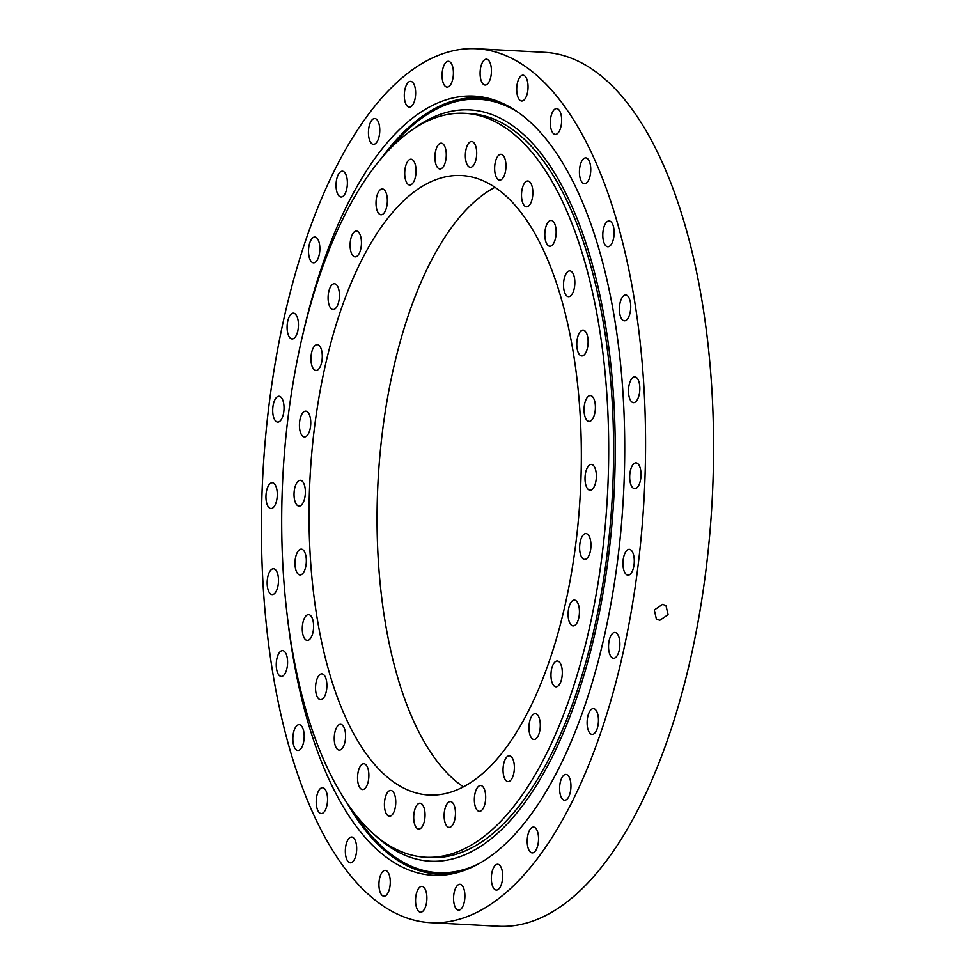 <?xml version="1.0" encoding="UTF-8"?>
<svg xmlns="http://www.w3.org/2000/svg" width="975" height="975" viewBox="0 0 975 975"><rect width="100%" height="100%" fill="white"/><g stroke="black" fill="none" stroke-linecap="round" stroke-linejoin="round"><path stroke-width="1.46" d="M659.795 620.283L668.094 614.689L665.962 605.536L662.549 604.378L654.31 609.997L656.394 619.125L659.795 620.283M287.796 620.319A390.122 170.259 -87 0 0 455.24 873.149A390.122 170.259 -87 0 0 458.884 872.174A390.122 170.259 -87 0 0 623.72 490.51A390.122 170.259 -87 0 0 495.946 100.596A390.122 170.259 -87 0 0 448.098 99.243A390.122 170.259 -87 0 0 302.859 334.437M498.347 101.498A388.635 169.613 -87 0 0 453.095 100.973A388.635 169.613 -87 0 0 380.798 159.096M522.551 100.925A12.919 5.643 -87 0 0 528.048 87.433A12.919 5.643 -87 0 0 523.063 75.209A12.919 5.643 -87 0 0 522.198 75.319A12.919 5.643 -87 0 0 516.713 88.798A12.919 5.643 -87 0 0 521.698 101.022A12.919 5.643 -87 0 0 522.551 100.925M556.152 134.294A12.919 5.643 -87 0 0 561.649 120.815A12.919 5.643 -87 0 0 556.652 108.591A12.919 5.643 -87 0 0 555.799 108.688A12.919 5.643 -87 0 0 550.314 122.167A12.919 5.643 -87 0 0 555.299 134.404A12.919 5.643 -87 0 0 556.152 134.294M585.28 183.592A12.919 5.643 -87 0 0 590.765 170.101A12.919 5.643 -87 0 0 585.78 157.877A12.919 5.643 -87 0 0 584.915 157.987A12.919 5.643 -87 0 0 579.43 171.466A12.919 5.643 -87 0 0 584.415 183.69A12.919 5.643 -87 0 0 585.28 183.592M608.644 246.651A12.919 5.643 -87 0 0 614.14 233.159A12.919 5.643 -87 0 0 609.143 220.935A12.919 5.643 -87 0 0 608.29 221.045A12.919 5.643 -87 0 0 602.794 234.524A12.919 5.643 -87 0 0 607.791 246.748A12.919 5.643 -87 0 0 608.644 246.651M625.243 320.714A12.919 5.643 -87 0 0 630.727 307.223A12.919 5.643 -87 0 0 625.743 294.998A12.919 5.643 -87 0 0 624.878 295.108A12.919 5.643 -87 0 0 619.393 308.587A12.919 5.643 -87 0 0 624.378 320.812A12.919 5.643 -87 0 0 625.243 320.714M634.335 402.541A12.919 5.643 -87 0 0 639.832 389.062A12.919 5.643 -87 0 0 634.835 376.837A12.919 5.643 -87 0 0 633.982 376.935A12.919 5.643 -87 0 0 628.497 390.427A12.919 5.643 -87 0 0 633.482 402.651A12.919 5.643 -87 0 0 634.335 402.541M635.542 488.572A12.919 5.643 -87 0 0 641.026 475.093A12.919 5.643 -87 0 0 636.041 462.869A12.919 5.643 -87 0 0 635.188 462.967A12.919 5.643 -87 0 0 629.692 476.458A12.919 5.643 -87 0 0 634.676 488.682A12.919 5.643 -87 0 0 635.542 488.572M628.79 575.043A12.919 5.643 -87 0 0 634.286 561.551A12.919 5.643 -87 0 0 629.289 549.327A12.919 5.643 -87 0 0 628.436 549.437A12.919 5.643 -87 0 0 622.952 562.916A12.919 5.643 -87 0 0 627.937 575.14A12.919 5.643 -87 0 0 628.79 575.043M614.396 658.162A12.919 5.643 -87 0 0 619.881 644.67A12.919 5.643 -87 0 0 614.896 632.446A12.919 5.643 -87 0 0 614.031 632.556A12.919 5.643 -87 0 0 608.546 646.035A12.919 5.643 -87 0 0 613.531 658.259A12.919 5.643 -87 0 0 614.396 658.162M592.971 734.297A12.919 5.643 -87 0 0 598.455 720.818A12.919 5.643 -87 0 0 593.47 708.593A12.919 5.643 -87 0 0 592.605 708.691A12.919 5.643 -87 0 0 587.121 722.182A12.919 5.643 -87 0 0 592.105 734.407A12.919 5.643 -87 0 0 592.971 734.297M565.451 800.134A12.919 5.643 -87 0 0 570.948 786.654A12.919 5.643 -87 0 0 565.951 774.43A12.919 5.643 -87 0 0 565.098 774.528A12.919 5.643 -87 0 0 559.601 788.019A12.919 5.643 -87 0 0 564.598 800.243A12.919 5.643 -87 0 0 565.451 800.134M533.057 852.796A12.919 5.643 -87 0 0 538.541 839.304A12.919 5.643 -87 0 0 533.557 827.08A12.919 5.643 -87 0 0 532.703 827.19A12.919 5.643 -87 0 0 527.207 840.669A12.919 5.643 -87 0 0 532.192 852.893A12.919 5.643 -87 0 0 533.057 852.796M497.189 889.968A12.919 5.643 -87 0 0 502.673 876.476A12.919 5.643 -87 0 0 497.689 864.252A12.919 5.643 -87 0 0 496.836 864.362A12.919 5.643 -87 0 0 491.339 877.841A12.919 5.643 -87 0 0 496.324 890.065A12.919 5.643 -87 0 0 497.189 889.968M459.42 910.028A12.919 5.643 -87 0 0 464.904 896.537A12.919 5.643 -87 0 0 459.92 884.313A12.919 5.643 -87 0 0 459.067 884.422A12.919 5.643 -87 0 0 453.57 897.902A12.919 5.643 -87 0 0 458.555 910.126A12.919 5.643 -87 0 0 459.42 910.028M421.395 912.1A12.919 5.643 -87 0 0 426.892 898.621A12.919 5.643 -87 0 0 421.895 886.397A12.919 5.643 -87 0 0 421.042 886.494A12.919 5.643 -87 0 0 415.557 899.986A12.919 5.643 -87 0 0 420.542 912.21A12.919 5.643 -87 0 0 421.395 912.1M384.784 896.098A12.919 5.643 -87 0 0 390.28 882.619A12.919 5.643 -87 0 0 385.283 870.395A12.919 5.643 -87 0 0 384.43 870.492A12.919 5.643 -87 0 0 378.946 883.984A12.919 5.643 -87 0 0 383.931 896.208A12.919 5.643 -87 0 0 384.784 896.098M351.183 862.729A12.919 5.643 -87 0 0 356.679 849.237A12.919 5.643 -87 0 0 351.695 837.013A12.919 5.643 -87 0 0 350.829 837.123A12.919 5.643 -87 0 0 345.345 850.602A12.919 5.643 -87 0 0 350.33 862.826A12.919 5.643 -87 0 0 351.183 862.729M322.067 813.43A12.919 5.643 -87 0 0 327.551 799.951A12.919 5.643 -87 0 0 322.567 787.727A12.919 5.643 -87 0 0 321.713 787.824A12.919 5.643 -87 0 0 316.217 801.316A12.919 5.643 -87 0 0 321.214 813.54A12.919 5.643 -87 0 0 322.067 813.43M298.703 750.372A12.919 5.643 -87 0 0 304.188 736.893A12.919 5.643 -87 0 0 299.203 724.669A12.919 5.643 -87 0 0 298.338 724.766A12.919 5.643 -87 0 0 292.853 738.258A12.919 5.643 -87 0 0 297.838 750.482A12.919 5.643 -87 0 0 298.703 750.372M282.104 676.309A12.919 5.643 -87 0 0 287.588 662.829A12.919 5.643 -87 0 0 282.604 650.605A12.919 5.643 -87 0 0 281.751 650.703A12.919 5.643 -87 0 0 276.254 664.194A12.919 5.643 -87 0 0 281.239 676.418A12.919 5.643 -87 0 0 282.104 676.309M273 594.482A12.919 5.643 -87 0 0 278.497 580.99A12.919 5.643 -87 0 0 273.512 568.766A12.919 5.643 -87 0 0 272.647 568.876A12.919 5.643 -87 0 0 267.162 582.355A12.919 5.643 -87 0 0 272.147 594.579A12.919 5.643 -87 0 0 273 594.482M271.806 508.45A12.919 5.643 -87 0 0 277.29 494.959A12.919 5.643 -87 0 0 272.305 482.735A12.919 5.643 -87 0 0 271.452 482.844A12.919 5.643 -87 0 0 265.956 496.324A12.919 5.643 -87 0 0 270.94 508.548A12.919 5.643 -87 0 0 271.806 508.45M278.558 421.98A12.919 5.643 -87 0 0 284.042 408.501A12.919 5.643 -87 0 0 279.057 396.277A12.919 5.643 -87 0 0 278.192 396.374A12.919 5.643 -87 0 0 272.707 409.866A12.919 5.643 -87 0 0 277.692 422.09A12.919 5.643 -87 0 0 278.558 421.98M292.951 338.861A12.919 5.643 -87 0 0 298.447 325.382A12.919 5.643 -87 0 0 293.451 313.158A12.919 5.643 -87 0 0 292.598 313.255A12.919 5.643 -87 0 0 287.101 326.747A12.919 5.643 -87 0 0 292.098 338.971A12.919 5.643 -87 0 0 292.951 338.861M314.377 262.726A12.919 5.643 -87 0 0 319.861 249.234A12.919 5.643 -87 0 0 314.876 237.01A12.919 5.643 -87 0 0 314.023 237.12A12.919 5.643 -87 0 0 308.527 250.599A12.919 5.643 -87 0 0 313.523 262.823A12.919 5.643 -87 0 0 314.377 262.726M341.896 196.889A12.919 5.643 -87 0 0 347.38 183.397A12.919 5.643 -87 0 0 342.396 171.173A12.919 5.643 -87 0 0 341.53 171.283A12.919 5.643 -87 0 0 336.046 184.762A12.919 5.643 -87 0 0 341.031 196.987A12.919 5.643 -87 0 0 341.896 196.889M374.29 144.227A12.919 5.643 -87 0 0 379.775 130.748A12.919 5.643 -87 0 0 374.79 118.523A12.919 5.643 -87 0 0 373.937 118.621A12.919 5.643 -87 0 0 368.44 132.113A12.919 5.643 -87 0 0 373.425 144.337A12.919 5.643 -87 0 0 374.29 144.227M410.158 107.055A12.919 5.643 -87 0 0 415.643 93.576A12.919 5.643 -87 0 0 410.658 81.352A12.919 5.643 -87 0 0 409.805 81.449A12.919 5.643 -87 0 0 404.308 94.941A12.919 5.643 -87 0 0 409.293 107.165A12.919 5.643 -87 0 0 410.158 107.055M485.952 84.923A12.919 5.643 -87 0 0 491.437 71.431A12.919 5.643 -87 0 0 486.452 59.207A12.919 5.643 -87 0 0 485.587 59.317A12.919 5.643 -87 0 0 480.102 72.796A12.919 5.643 -87 0 0 485.087 85.02A12.919 5.643 -87 0 0 485.952 84.923M447.927 86.994A12.919 5.643 -87 0 0 453.412 73.515A12.919 5.643 -87 0 0 448.427 61.291A12.919 5.643 -87 0 0 447.574 61.388A12.919 5.643 -87 0 0 442.077 74.88A12.919 5.643 -87 0 0 447.062 87.104A12.919 5.643 -87 0 0 447.927 86.994M430.475 922.667L498.481 926.25A437.568 190.966 -87 0 0 527.56 922.752A437.568 190.966 -87 0 0 713.395 466.208A437.568 190.966 -87 0 0 544.525 52.333L476.519 48.75A437.568 190.966 -87 0 0 447.44 52.248A437.568 190.966 -87 0 0 261.605 508.792A437.568 190.966 -87 0 0 430.475 922.667A437.568 190.966 -87 0 0 459.542 919.169A437.568 190.966 -87 0 0 645.389 462.625A437.568 190.966 -87 0 0 476.519 48.75M346.881 802.876A388.635 169.613 -87 0 0 457.726 872.503M500.48 179.997A12.919 5.643 -87 0 0 505.976 166.518A12.919 5.643 -87 0 0 500.992 154.294A12.919 5.643 -87 0 0 500.126 154.391A12.919 5.643 -87 0 0 494.642 167.883A12.919 5.643 -87 0 0 499.627 180.107A12.919 5.643 -87 0 0 500.48 179.997M527.365 206.7A12.919 5.643 -87 0 0 532.85 193.221A12.919 5.643 -87 0 0 527.865 180.997A12.919 5.643 -87 0 0 527.012 181.094A12.919 5.643 -87 0 0 521.515 194.586A12.919 5.643 -87 0 0 526.512 206.81A12.919 5.643 -87 0 0 527.365 206.7M550.656 246.139A12.919 5.643 -87 0 0 556.152 232.647A12.919 5.643 -87 0 0 551.168 220.423A12.919 5.643 -87 0 0 550.302 220.533A12.919 5.643 -87 0 0 544.818 234.012A12.919 5.643 -87 0 0 549.803 246.236A12.919 5.643 -87 0 0 550.656 246.139M569.351 296.583A12.919 5.643 -87 0 0 574.848 283.091A12.919 5.643 -87 0 0 569.863 270.867A12.919 5.643 -87 0 0 568.998 270.977A12.919 5.643 -87 0 0 563.513 284.456A12.919 5.643 -87 0 0 568.498 296.68A12.919 5.643 -87 0 0 569.351 296.583M582.636 355.838A12.919 5.643 -87 0 0 588.12 342.347A12.919 5.643 -87 0 0 583.135 330.123A12.919 5.643 -87 0 0 582.27 330.232A12.919 5.643 -87 0 0 576.786 343.712A12.919 5.643 -87 0 0 581.77 355.936A12.919 5.643 -87 0 0 582.636 355.838M589.912 421.298A12.919 5.643 -87 0 0 595.396 407.818A12.919 5.643 -87 0 0 590.411 395.594A12.919 5.643 -87 0 0 589.558 395.692A12.919 5.643 -87 0 0 584.062 409.183A12.919 5.643 -87 0 0 589.046 421.407A12.919 5.643 -87 0 0 589.912 421.298M590.874 490.12A12.919 5.643 -87 0 0 596.359 476.641A12.919 5.643 -87 0 0 591.374 464.417A12.919 5.643 -87 0 0 590.509 464.514A12.919 5.643 -87 0 0 585.024 478.006A12.919 5.643 -87 0 0 590.009 490.23A12.919 5.643 -87 0 0 590.874 490.12M585.475 559.297A12.919 5.643 -87 0 0 590.96 545.817A12.919 5.643 -87 0 0 585.975 533.593A12.919 5.643 -87 0 0 585.122 533.691A12.919 5.643 -87 0 0 579.625 547.17A12.919 5.643 -87 0 0 584.61 559.394A12.919 5.643 -87 0 0 585.475 559.297M573.958 625.792A12.919 5.643 -87 0 0 579.442 612.312A12.919 5.643 -87 0 0 574.458 600.088A12.919 5.643 -87 0 0 573.592 600.186A12.919 5.643 -87 0 0 568.108 613.665A12.919 5.643 -87 0 0 573.093 625.889A12.919 5.643 -87 0 0 573.958 625.792M556.81 686.705A12.919 5.643 -87 0 0 562.307 673.225A12.919 5.643 -87 0 0 557.31 661.001A12.919 5.643 -87 0 0 556.457 661.099A12.919 5.643 -87 0 0 550.972 674.59A12.919 5.643 -87 0 0 555.957 686.814A12.919 5.643 -87 0 0 556.81 686.705M534.8 739.379A12.919 5.643 -87 0 0 540.296 725.888A12.919 5.643 -87 0 0 535.299 713.663A12.919 5.643 -87 0 0 534.446 713.773A12.919 5.643 -87 0 0 528.962 727.253A12.919 5.643 -87 0 0 533.947 739.477A12.919 5.643 -87 0 0 534.8 739.379M508.889 781.499A12.919 5.643 -87 0 0 514.373 768.02A12.919 5.643 -87 0 0 509.389 755.796A12.919 5.643 -87 0 0 508.523 755.893A12.919 5.643 -87 0 0 503.039 769.372A12.919 5.643 -87 0 0 508.024 781.597A12.919 5.643 -87 0 0 508.889 781.499M480.188 811.237A12.919 5.643 -87 0 0 485.684 797.745A12.919 5.643 -87 0 0 480.687 785.521A12.919 5.643 -87 0 0 479.834 785.631A12.919 5.643 -87 0 0 474.35 799.11A12.919 5.643 -87 0 0 479.334 811.334A12.919 5.643 -87 0 0 480.188 811.237M449.975 827.287A12.919 5.643 -87 0 0 455.459 813.796A12.919 5.643 -87 0 0 450.474 801.572A12.919 5.643 -87 0 0 449.621 801.682A12.919 5.643 -87 0 0 444.125 815.161A12.919 5.643 -87 0 0 449.122 827.385A12.919 5.643 -87 0 0 449.975 827.287M419.555 828.945A12.919 5.643 -87 0 0 425.051 815.466A12.919 5.643 -87 0 0 420.054 803.242A12.919 5.643 -87 0 0 419.201 803.339A12.919 5.643 -87 0 0 413.717 816.831A12.919 5.643 -87 0 0 418.702 829.055A12.919 5.643 -87 0 0 419.555 828.945M390.268 816.148A12.919 5.643 -87 0 0 395.765 802.669A12.919 5.643 -87 0 0 390.768 790.445A12.919 5.643 -87 0 0 389.915 790.542A12.919 5.643 -87 0 0 384.418 804.022A12.919 5.643 -87 0 0 389.415 816.246A12.919 5.643 -87 0 0 390.268 816.148M363.395 789.445A12.919 5.643 -87 0 0 368.879 775.966A12.919 5.643 -87 0 0 363.894 763.742A12.919 5.643 -87 0 0 363.029 763.839A12.919 5.643 -87 0 0 357.545 777.331A12.919 5.643 -87 0 0 362.529 789.555A12.919 5.643 -87 0 0 363.395 789.445M340.092 750.007A12.919 5.643 -87 0 0 345.589 736.527A12.919 5.643 -87 0 0 340.592 724.303A12.919 5.643 -87 0 0 339.739 724.413A12.919 5.643 -87 0 0 334.242 737.892A12.919 5.643 -87 0 0 339.239 750.116A12.919 5.643 -87 0 0 340.092 750.007M321.397 699.562A12.919 5.643 -87 0 0 326.893 686.083A12.919 5.643 -87 0 0 321.896 673.859A12.919 5.643 -87 0 0 321.043 673.957A12.919 5.643 -87 0 0 315.547 687.448A12.919 5.643 -87 0 0 320.543 699.672A12.919 5.643 -87 0 0 321.397 699.562M308.124 640.319A12.919 5.643 -87 0 0 313.609 626.828A12.919 5.643 -87 0 0 308.624 614.603A12.919 5.643 -87 0 0 307.771 614.713A12.919 5.643 -87 0 0 302.274 628.193A12.919 5.643 -87 0 0 307.259 640.417A12.919 5.643 -87 0 0 308.124 640.319M300.848 574.848A12.919 5.643 -87 0 0 306.333 561.356A12.919 5.643 -87 0 0 301.348 549.132A12.919 5.643 -87 0 0 300.483 549.242A12.919 5.643 -87 0 0 294.998 562.721A12.919 5.643 -87 0 0 299.983 574.945A12.919 5.643 -87 0 0 300.848 574.848M299.886 506.025A12.919 5.643 -87 0 0 305.37 492.533A12.919 5.643 -87 0 0 300.385 480.309A12.919 5.643 -87 0 0 299.532 480.419A12.919 5.643 -87 0 0 294.036 493.898A12.919 5.643 -87 0 0 299.02 506.122A12.919 5.643 -87 0 0 299.886 506.025M305.285 436.849A12.919 5.643 -87 0 0 310.769 423.369A12.919 5.643 -87 0 0 305.784 411.145A12.919 5.643 -87 0 0 304.919 411.243A12.919 5.643 -87 0 0 299.435 424.734A12.919 5.643 -87 0 0 304.419 436.958A12.919 5.643 -87 0 0 305.285 436.849M316.802 370.354A12.919 5.643 -87 0 0 322.286 356.874A12.919 5.643 -87 0 0 317.302 344.65A12.919 5.643 -87 0 0 316.448 344.748A12.919 5.643 -87 0 0 310.952 358.239A12.919 5.643 -87 0 0 315.949 370.463A12.919 5.643 -87 0 0 316.802 370.354M333.938 309.441A12.919 5.643 -87 0 0 339.434 295.961A12.919 5.643 -87 0 0 334.449 283.737A12.919 5.643 -87 0 0 333.584 283.835A12.919 5.643 -87 0 0 328.1 297.326A12.919 5.643 -87 0 0 333.084 309.55A12.919 5.643 -87 0 0 333.938 309.441M355.948 256.778A12.919 5.643 -87 0 0 361.445 243.287A12.919 5.643 -87 0 0 356.448 231.063A12.919 5.643 -87 0 0 355.595 231.173A12.919 5.643 -87 0 0 350.11 244.652A12.919 5.643 -87 0 0 355.095 256.876A12.919 5.643 -87 0 0 355.948 256.778M381.871 214.646A12.919 5.643 -87 0 0 387.355 201.167A12.919 5.643 -87 0 0 382.371 188.943A12.919 5.643 -87 0 0 381.518 189.04A12.919 5.643 -87 0 0 376.021 202.532A12.919 5.643 -87 0 0 381.018 214.756A12.919 5.643 -87 0 0 381.871 214.646M410.56 184.909A12.919 5.643 -87 0 0 416.057 171.429A12.919 5.643 -87 0 0 411.072 159.205A12.919 5.643 -87 0 0 410.207 159.303A12.919 5.643 -87 0 0 404.722 172.794A12.919 5.643 -87 0 0 409.707 185.018A12.919 5.643 -87 0 0 410.56 184.909M471.193 167.2A12.919 5.643 -87 0 0 476.69 153.721A12.919 5.643 -87 0 0 471.693 141.497A12.919 5.643 -87 0 0 470.84 141.594A12.919 5.643 -87 0 0 465.355 155.086A12.919 5.643 -87 0 0 470.34 167.31A12.919 5.643 -87 0 0 471.193 167.2M440.785 168.858A12.919 5.643 -87 0 0 446.27 155.378A12.919 5.643 -87 0 0 441.285 143.154A12.919 5.643 -87 0 0 440.42 143.252A12.919 5.643 -87 0 0 434.935 156.743A12.919 5.643 -87 0 0 439.92 168.967A12.919 5.643 -87 0 0 440.785 168.858M449.487 792.529A310.172 135.367 -87 0 0 581.222 468.914A310.172 135.367 -87 0 0 461.516 175.524A310.172 135.367 -87 0 0 440.907 178.011A310.172 135.367 -87 0 0 309.173 501.638A310.172 135.367 -87 0 0 428.878 795.015A310.172 135.367 -87 0 0 449.487 792.529M425.6 857.244L430.499 857.5A372.487 162.557 -87 0 0 455.24 854.514A372.487 162.557 -87 0 0 613.446 465.879A372.487 162.557 -87 0 0 469.694 113.563L464.795 113.307A372.487 162.557 -87 0 0 440.042 116.281A372.487 162.557 -87 0 0 281.848 504.916A372.487 162.557 -87 0 0 425.6 857.244A372.487 162.557 -87 0 0 450.352 854.258A372.487 162.557 -87 0 0 608.546 465.623A372.487 162.557 -87 0 0 464.795 113.307M494.995 187.285A310.172 135.367 -87 0 0 378.032 481.735A310.172 135.367 -87 0 0 463.418 786.849M375.399 835.551A376.179 164.166 -87 0 0 455.301 858.183A376.179 164.166 -87 0 0 615.14 437.312A376.179 164.166 -87 0 0 444.893 112.881A376.179 164.166 -87 0 0 412.596 129.59M518.334 112.417A387.258 169.004 -87 0 0 453.119 102.351A387.258 169.004 -87 0 0 389.001 149.931M354.071 812.858A387.258 169.004 -87 0 0 463.832 869.59A387.258 169.004 -87 0 0 478.749 863.74"/></g></svg>
